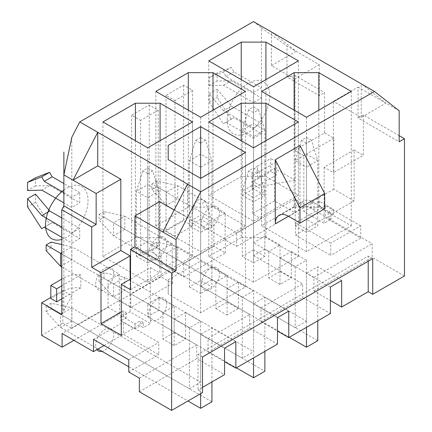 <?xml version="1.0" encoding="UTF-8"?>
<svg xmlns="http://www.w3.org/2000/svg" width="432" height="432" viewBox="0 0 432 432"><rect width="100%" height="100%" fill="white"/><g stroke="black" fill="none" stroke-linecap="round" stroke-linejoin="round"><path stroke-width="0.32" stroke-dasharray="2.16 1.62" d="M294.575 150.217L294.575 78.932L271.474 65.594L271.474 31.99L296.163 51.338L319.27 64.676L319.27 95.634L324.562 92.578L324.562 132.905L294.575 150.217L303.836 155.563L303.836 211.572L324.124 223.285L331.177 219.208L328.088 217.426L333.38 214.369L319.27 206.226L313.978 209.282L310.894 207.5L303.836 211.572M271.474 65.594L296.163 51.338L286.994 46.04L286.994 76.999L319.27 95.634M324.562 132.905L333.823 138.251L333.823 189.167L354.105 200.88L354.105 149.963L324.124 167.276L333.38 172.622L333.38 101.336L358.074 87.08L358.074 118.039L399.173 141.761M399.173 110.808L358.074 87.08M294.575 78.932L319.27 64.676M286.994 76.999L295.072 75.551L324.562 92.578M358.074 118.039L363.366 114.982L399.173 135.653M253.481 21.6L261.419 27.821L261.419 186.268L295.072 180.236L295.072 75.551M261.419 27.821L286.994 46.04M61.781 285.844L71.809 280.055L71.809 293.09L61.781 298.879M261.419 170.586L276.588 161.827L276.588 174.863L252.423 188.811L252.423 175.775L261.419 170.586M71.809 137.29L71.809 280.055L80.806 274.86L80.806 287.896L71.809 293.09L71.809 328.325L108.054 307.395L108.054 280.714L119.345 274.196L71.896 246.807L71.896 259.843L119.345 287.231L119.345 274.196M61.781 314.388L71.809 295.736L62.813 290.542L62.813 323.131L71.809 328.325M261.419 133.618L253.481 138.202L253.481 128.018L223.495 110.705L231.433 106.121L217.145 89.219L217.145 97.367L231.255 119.156L233.901 117.731L261.419 133.618M231.433 106.121L261.419 123.433L253.481 128.018M253.481 92.372L261.419 87.793L233.901 71.906L231.255 67.424L217.145 72.927L217.145 81.07L231.433 80.665L261.419 97.978L253.481 102.557L253.481 92.372L225.963 76.491L223.322 72.009L209.207 77.506L209.207 85.655L223.495 85.244L253.481 102.557M63.871 192.677L71.809 197.262L79.747 192.677L79.747 202.862L71.809 207.446L63.871 202.862M61.781 227.119L71.809 232.902L79.747 228.323L79.747 238.507L71.809 243.086L61.781 237.298M119.345 300.877L160.969 276.847L172.433 283.468L130.81 307.498L119.345 300.877L119.345 287.231L130.81 293.852L172.433 269.822L160.969 263.201L160.969 250.166L113.524 222.772L113.524 235.807L124.81 229.289L172.26 256.684L172.26 243.648L160.969 250.166M160.969 276.847L160.969 263.201L113.524 235.807L99.058 220.126L103.999 217.274L103.999 211.572L124.81 216.254L124.81 229.289L103.999 217.274M172.26 270.329L172.26 256.684L183.724 263.304L225.347 239.269L213.883 232.648L213.883 219.618L166.439 192.224L166.439 205.259L213.883 232.648L213.883 246.294L172.26 270.329L183.724 276.95L183.724 263.304M151.972 189.578L156.913 186.727L177.725 198.742L177.725 185.706L166.439 192.224L151.972 183.875L151.972 189.578L166.439 205.259L177.725 198.742L236.639 232.751L236.639 246.397L225.169 239.782L225.169 213.1L213.883 219.618M225.169 239.782L261.419 218.851L261.419 186.268L252.423 181.073L274.471 168.345L295.072 180.236M192.629 90.337L174.992 100.521L174.992 236.164L192.629 225.979L192.629 90.337L183.632 85.142L165.996 95.326L174.992 100.521M158.236 110.192L140.6 120.377L140.6 256.019L158.236 245.84L158.236 110.192L149.24 105.003L131.603 115.182L140.6 120.377M131.603 115.182L131.603 250.83L140.6 256.019M158.236 245.84L149.24 240.646L131.603 250.83M149.24 105.003L149.24 240.646M165.996 95.326L165.996 230.969L174.992 236.164M192.629 225.979L183.632 220.79L165.996 230.969M183.632 85.142L183.632 220.79M257.564 166.088L270.767 158.463L270.767 171.499L257.564 179.123L257.564 166.088A18.706 10.8 0 0 0 252.083 173.729A18.706 10.8 0 0 0 252.423 175.775M276.588 161.827L270.767 158.463M61.781 279.121L64.022 277.825L64.022 290.86L50.819 298.485M252.423 188.811A18.706 10.8 180 0 1 252.083 186.759A18.706 10.8 180 0 1 257.564 179.123M276.588 174.863L270.767 171.499M64.022 290.86A18.706 10.8 180 0 1 80.806 287.896M80.806 274.86A18.706 10.8 0 0 0 64.022 277.825M223.495 110.705L209.207 93.803L209.207 101.947L223.322 123.741L233.901 117.731M225.963 122.315L253.481 138.202M223.322 123.741L231.255 119.156M209.207 101.947L217.145 97.367M209.207 93.803L217.145 89.219M223.495 85.244L231.433 80.665M209.207 85.655L217.145 81.07M209.207 77.506L217.145 72.927M223.322 72.009L231.255 67.424M225.963 76.491L233.901 71.906M361.249 117.423L361.249 83.819L385.943 103.167L361.249 117.423L333.38 101.336M162.821 231.989L187.515 217.728L187.515 184.124M130.545 279.034L150.385 267.581L150.385 323.59L130.102 311.877L123.05 315.949L126.133 317.731L120.841 320.787L134.951 328.936L140.243 325.879L143.332 327.661L150.385 323.59M130.102 279.288L130.102 311.877M187.515 217.728L174.155 210.017M150.385 267.581L159.646 272.927L159.646 201.641M121.284 335.297L143.332 322.569L143.332 327.661M121.284 311.877L123.05 310.856L126.133 312.638L121.284 315.441M121.284 315.949L134.951 323.843L140.243 320.787L140.243 325.879M143.332 322.569L140.243 320.787M123.05 310.856L123.05 315.949M126.133 312.638L126.133 317.731M134.951 323.843L134.951 328.936M120.841 315.695L120.841 320.787M354.105 200.88L331.177 214.115L328.088 212.333L328.088 217.426M331.177 214.115L331.177 219.208M328.088 212.333L333.38 209.282L319.27 201.134L313.978 204.19L313.978 209.282M333.823 189.167L310.894 202.408L313.978 204.19M333.38 209.282L333.38 214.369M319.27 201.134L319.27 206.226M310.894 202.408L310.894 207.5M333.823 138.251L303.836 155.563M324.124 167.276L324.124 223.285M404.465 275.983L372.184 257.348L372.184 243.702L294.932 199.098L294.932 212.744L274.471 200.929L274.471 168.345M363.366 114.982L363.366 155.309L333.38 172.622M354.105 149.963L363.366 155.309M50.819 297.47L62.813 290.542M62.813 323.131L41.645 335.351M252.423 181.073L252.423 213.662L261.419 218.851M274.471 200.929L252.423 213.662M130.545 289.726L159.646 272.927M299.959 145.481L299.959 209.612A18.706 10.8 60 0 1 303.831 201.047A18.706 10.8 60 0 1 313.416 202.106L324.653 208.818M368.215 261.268L368.215 256.073L198.007 354.343L198.007 389.983L202.505 392.58M372.713 258.671L368.215 256.073M139.363 391.765L196.776 358.619L224.554 374.657M202.505 387.385L198.007 389.983M147.739 316.661L162.907 325.42L162.907 339.066L174.199 332.548L174.199 306.072L162.907 312.59L147.739 303.831L147.739 316.661L159.03 310.144L208.062 338.456L208.062 352.102L249.691 328.066L277.468 344.11M208.062 352.102L224.554 361.622M200.653 286.114L215.822 294.872L215.822 308.518L227.113 302L227.113 275.524L215.822 282.042L200.653 273.283L200.653 286.114L211.945 279.596L260.977 307.903L260.977 321.548L302.605 297.518L330.383 313.556M260.977 321.548L277.468 331.074M253.568 255.566L268.736 264.319L268.736 277.965L280.028 271.447L280.028 244.971L268.736 251.489L253.568 242.73L253.568 255.566L264.859 249.048L313.891 277.355L313.891 291.001L330.383 300.521M313.891 291.001L372.184 257.348M139.363 378.119L196.776 344.974L196.776 358.619M208.062 338.456L249.691 314.42L249.691 328.066M260.977 307.903L302.605 283.873L302.605 297.518M313.891 277.355L372.184 243.702M60.61 266.355L71.896 259.843L51.084 247.822L51.084 242.12M61.781 267.035L119.518 300.37L62.105 333.515M104.085 345.53L123.487 334.33L158.765 354.699L158.765 342.479L123.487 322.11L123.487 334.33M128.779 372.011L158.765 354.699M162.907 312.59L162.907 325.42L196.776 344.974M215.822 282.042L215.822 294.872L249.691 314.42M268.736 251.489L268.736 264.319L302.605 283.873M236.639 232.751L294.932 199.098M295.461 235.046L330.734 255.409L330.734 243.189L295.461 222.826L295.461 235.046L325.442 217.733L360.72 238.097L330.734 255.409M360.72 238.097L360.72 225.877L330.734 243.189M360.72 225.877L325.442 205.513L325.442 217.733M325.442 205.513L295.461 222.826M280.028 284.483L280.028 258.007L291.314 251.489L291.314 277.965L280.028 284.483L268.736 277.965M306.482 143.138L301.547 140.287L306.482 137.435L311.423 140.287L306.482 143.138L306.482 167.173L295.196 160.655L295.196 225.828L306.482 232.346L306.482 167.173L317.774 160.655L317.774 225.828L306.482 232.346M295.196 327.661L306.482 321.143L306.482 260.248L295.196 266.765L295.196 327.661L166.439 253.325L166.439 266.36L289.283 337.284M306.482 327.353L306.482 273.283L330.383 287.08M253.568 112.59L248.632 109.739L253.568 106.888L258.509 109.739L253.568 112.59L253.568 136.62L242.282 130.102L242.282 195.28L253.568 201.793L253.568 136.62L264.859 130.102L264.859 195.28L253.568 201.793M295.196 266.765L280.028 258.007M183.724 276.95L225.347 252.914L213.883 246.294M225.347 252.914L225.347 239.269M317.774 320.836L317.774 266.765L306.482 273.283M341.669 280.562L317.774 266.765M306.482 260.248L291.314 251.489M280.028 244.971L264.859 236.212L264.859 249.048M264.859 236.212L253.568 242.73M264.859 351.389L264.859 297.313L253.568 303.831L253.568 357.907M288.76 311.11L264.859 297.313M253.568 290.795L242.282 297.313L242.282 358.209L253.568 351.697L253.568 290.795L238.399 282.042L227.113 288.554L227.113 315.036L238.399 308.518L238.399 282.042M227.113 275.524L211.945 266.765L211.945 279.596M253.568 167.983L253.568 184.685L242.282 191.203L248.632 170.834L253.568 167.983L258.509 170.834L253.568 173.686L253.568 197.721L264.859 191.203L264.859 256.376L253.568 262.894L253.568 197.721L242.282 191.203L242.282 256.376L253.568 262.894M227.113 302L238.399 308.518M264.859 256.376L253.568 249.858L253.568 184.685L264.859 191.203L258.509 170.834M172.26 243.648L124.81 216.254L113.524 222.772L99.058 214.423L99.058 220.126M242.282 358.209L113.524 283.873L113.524 296.908L124.81 290.39L124.81 277.355L253.568 351.697M99.058 275.524L103.999 272.673L124.81 277.355L113.524 283.873L99.058 275.524L99.058 281.227L103.999 278.375L264.859 371.245M200.653 143.138L205.594 140.287L211.945 160.655L200.653 167.173L200.653 143.138L195.718 140.287L189.367 160.655L200.653 154.138L211.945 160.655L211.945 225.828L200.653 232.346L200.653 167.173L189.367 160.655L189.367 225.828L200.653 232.346M195.718 140.287L200.653 137.435L200.653 219.31L211.945 225.828M215.822 308.518L227.113 315.036M99.058 281.227L113.524 296.908L236.369 367.832M277.468 317.628L253.568 303.831M242.282 297.313L227.113 288.554M172.433 283.468L172.433 269.822M211.945 266.765L200.653 273.283M253.568 249.858L242.282 256.376M103.999 278.375L103.999 272.673M253.568 173.686L248.632 170.834M245.457 286.929L200.653 261.063L168.199 279.801L168.199 294.057L200.653 312.795L245.457 286.929L245.457 152.507M189.367 286.929L200.653 293.447L200.653 228.269L189.367 221.751L189.367 286.929L200.653 280.411L211.945 286.929L200.653 293.447M147.739 282.242L192.542 256.376L160.088 237.638L135.394 237.638L102.94 256.376L147.739 282.242L147.739 147.82M136.453 256.376L147.739 262.894L147.739 197.721L136.453 191.203L136.453 256.376L147.739 249.858L159.03 256.376L147.739 262.894M245.457 225.828L213.003 207.09L188.309 207.09L155.855 225.828L200.653 251.694L245.457 225.828L245.457 91.406M200.653 219.31L189.367 225.828M241.223 237.638L208.769 256.376L253.568 282.242L298.372 256.376L265.918 237.638L241.223 237.638L241.223 140.692M294.138 207.09L261.684 225.828L306.482 251.694L351.286 225.828L318.832 207.09L294.138 207.09L294.138 110.144M306.482 137.435L306.482 219.31L317.774 225.828M306.482 219.31L295.196 225.828M253.568 221.141L298.372 195.28L265.918 176.542L241.223 176.542L208.769 195.28L253.568 221.141L253.568 86.724M248.632 109.739L242.282 130.102L253.568 123.584L253.568 188.762L264.859 195.28M253.568 188.762L242.282 195.28M200.653 312.795L200.653 261.063M168.199 279.801L168.199 294.057M192.542 121.954L192.542 256.376M102.94 121.954L102.94 256.376M135.394 140.692L135.394 237.638M160.088 140.692L160.088 237.638M213.003 110.144L213.003 207.09M200.653 117.272L200.653 251.694M155.855 91.406L155.855 225.828M188.309 110.144L188.309 207.09M208.769 121.954L208.769 256.376M265.918 140.692L265.918 237.638M298.372 121.954L298.372 256.376M253.568 147.82L253.568 282.242M261.684 91.406L261.684 225.828M318.832 110.144L318.832 207.09M351.286 91.406L351.286 225.828M306.482 117.272L306.482 251.694M298.372 60.858L298.372 195.28M208.769 60.858L208.769 195.28M241.223 79.596L241.223 176.542M265.918 79.596L265.918 176.542M174.199 345.584L174.199 319.108L185.485 312.59L185.485 339.066L174.199 345.584L162.907 339.066M108.054 280.714L61.781 254M189.367 388.762L200.653 382.244L200.653 321.349L189.367 327.866L189.367 388.762L60.61 314.426L60.61 327.456L97.999 349.045M200.653 393.649L200.653 334.384L224.554 348.181M128.779 366.817L187.952 400.982M73.926 340.34L119.518 314.015L119.518 300.37M119.518 314.015L108.054 307.395M189.367 327.866L174.199 319.108M130.81 307.498L130.81 293.852M236.639 246.397L294.932 212.744M235.845 341.663L211.945 327.866L200.653 334.384M211.945 381.937L211.945 327.866M200.653 321.349L185.485 312.59M174.199 306.072L159.03 297.313L159.03 310.144M159.03 297.313L147.739 303.831M200.653 204.239L195.718 201.388L200.653 198.536L205.594 201.388L200.653 204.239L200.653 228.269L211.945 221.751L211.945 286.929M174.199 332.548L185.485 339.066M200.653 198.536L200.653 215.233L211.945 221.751L205.594 201.388M195.718 201.388L189.367 221.751L200.653 215.233L200.653 280.411M46.143 306.072L51.084 303.221L71.896 307.908L60.61 314.426L46.143 306.072L46.143 311.774L60.61 327.456L71.896 320.938L71.896 307.908L200.653 382.244M46.143 311.774L51.084 308.923L211.945 401.798M147.739 167.983L152.68 170.834L159.03 191.203L147.739 197.721L147.739 173.686L142.803 170.834L147.739 167.983L147.739 184.685L159.03 191.203L159.03 256.376M142.803 170.834L136.453 191.203L147.739 184.685L147.739 249.858M51.084 308.923L51.084 303.221M61.781 244.528L71.896 246.807L61.781 252.644M46.143 250.673L51.084 247.822M147.739 173.686L152.68 170.834M200.653 137.435L205.594 140.287M258.509 109.739L264.859 130.102L253.568 123.584L253.568 106.888M280.028 271.447L291.314 277.965M301.547 140.287L295.196 160.655L306.482 154.138L317.774 160.655L311.423 140.287M225.169 213.1L177.725 185.706L156.913 181.024L156.913 186.727M151.972 244.971L156.913 242.12L177.725 246.807L166.439 253.325L151.972 244.971L151.972 250.679L166.439 266.36L177.725 259.843L177.725 246.807L306.482 321.143M151.972 250.679L156.913 247.822L317.774 340.697M156.913 247.822L156.913 242.12M151.972 183.875L156.913 181.024M99.058 214.423L103.999 211.572M202.505 356.94L198.007 354.343M93.501 339.422L123.487 322.11M128.779 359.791L158.765 342.479M79.747 192.677L63.871 183.514M35.473 177.811L35.473 185.96L49.761 185.549L79.747 202.862M49.761 185.549L41.823 190.134M79.747 228.323L61.781 217.949M35.473 194.108L35.473 202.252L49.583 224.046L52.229 222.62L79.747 238.507M35.473 185.96L27.535 190.539M35.473 202.252L27.535 206.836M49.583 224.046L41.645 228.625M52.229 222.62L44.291 227.2M63.871 310.5L63.871 205.816M63.871 190.058A30.056 17.356 -60 0 1 88.036 200.421A30.056 17.356 -60 0 1 61.781 239.431M227.2 120.074A30.056 17.356 -60 0 1 248.454 83.263A30.056 17.356 -60 0 1 269.708 95.531A30.056 17.356 -60 0 1 248.454 132.343A30.056 17.356 -60 0 1 227.2 120.074M95.71 283.975A12.722 7.344 -60 0 1 104.706 268.396A12.722 7.344 -60 0 1 113.697 273.586A12.722 7.344 -60 0 1 104.706 289.17A12.722 7.344 -60 0 1 95.71 283.975M96.962 349.645A12.722 7.344 -60 0 1 95.71 345.076A12.722 7.344 -60 0 1 104.706 329.492A12.722 7.344 -60 0 1 113.697 334.687A12.722 7.344 -60 0 1 101.99 351.351M148.624 253.422A12.722 7.344 -60 0 1 157.615 237.843A12.722 7.344 -60 0 1 166.612 243.038A12.722 7.344 -60 0 1 157.615 258.617A12.722 7.344 -60 0 1 148.624 253.422M148.624 314.523A12.722 7.344 -60 0 1 157.615 298.944A12.722 7.344 -60 0 1 166.612 304.139A12.722 7.344 -60 0 1 157.615 319.718A12.722 7.344 -60 0 1 148.624 314.523M201.539 222.874A12.722 7.344 -60 0 1 210.53 207.295A12.722 7.344 -60 0 1 219.526 212.49A12.722 7.344 -60 0 1 210.53 228.069A12.722 7.344 -60 0 1 201.539 222.874M201.539 283.975A12.722 7.344 -60 0 1 210.53 268.396A12.722 7.344 -60 0 1 219.526 273.591A12.722 7.344 -60 0 1 210.53 289.17A12.722 7.344 -60 0 1 201.539 283.975M299.959 209.612L288.495 216.227M313.416 202.106L288.722 216.367M252.083 186.759L252.083 173.729M303.831 201.047L279.137 215.303"/><path stroke-width="0.65" d="M399.173 135.653L404.465 138.71L399.173 141.761L399.173 110.808L374.479 91.46L253.481 21.6L79.747 121.905L71.809 137.29L63.871 174.857L63.871 205.816L61.781 209.704L61.781 314.388L41.645 302.762L50.819 297.47M61.781 298.879L56.641 301.844L56.641 288.814L61.781 285.844M56.641 301.844L50.819 298.485L50.819 285.449L61.781 279.121M56.641 288.814L50.819 285.449M162.821 231.989L187.515 184.124L200.745 191.765L176.051 239.625L134.951 215.897L134.951 246.856L176.051 270.583L176.051 239.625M63.871 174.857L73.046 180.155L97.735 132.295L79.747 121.905M97.735 165.899L73.046 180.155L96.147 193.493L120.841 179.237L97.735 165.899L97.735 132.295L187.515 184.124M374.479 91.46L200.745 191.765M200.653 126.641L168.199 145.379L168.199 159.635L200.653 178.373L245.457 152.507L200.653 126.641L200.653 178.373M147.739 147.82L192.542 121.954L160.088 103.221L135.394 103.221L102.94 121.954L147.739 147.82M294.138 72.668L261.684 91.406L306.482 117.272L351.286 91.406L318.832 72.668L294.138 72.668L294.138 110.144M253.568 86.724L298.372 60.858L265.918 42.12L241.223 42.12L208.769 60.858L253.568 86.724M245.457 91.406L213.003 72.668L188.309 72.668L155.855 91.406L200.653 117.272L245.457 91.406M241.223 103.221L208.769 121.954L253.568 147.82L298.372 121.954L265.918 103.221L241.223 103.221L241.223 140.692M120.841 179.237L120.841 250.522L130.102 255.868L130.102 279.288M174.155 210.017L159.646 201.641L134.951 215.897M96.147 193.493L96.147 224.451L91.741 227L91.741 267.322L101.002 272.668L101.002 323.59L121.284 335.297L121.284 284.38L130.545 279.034M121.284 315.441L120.841 315.695L121.284 315.949M101.002 323.59L121.284 311.877M101.002 272.668L130.102 255.868M404.465 138.71L404.465 275.983L372.713 294.311L372.713 258.671L202.505 356.94L202.505 392.58L171.639 410.4L171.639 273.127L130.545 249.399L130.545 289.726L121.284 284.38M41.645 302.762L41.645 335.351L62.105 347.161L62.105 333.515L93.501 351.643L104.085 345.53M93.501 351.643L93.501 339.422L128.779 359.791L128.779 372.011L139.363 378.119L139.363 391.765L171.639 410.4M91.741 227L61.781 209.704M91.741 267.322L120.841 250.522M63.871 152.053L63.871 205.816L96.147 224.451M134.951 246.856L130.545 249.399M176.051 270.583L171.639 273.127M299.959 223.079L324.653 208.818L324.653 193.547L299.959 145.481L275.265 159.737L275.265 223.868A18.706 10.8 60 0 1 279.137 215.303A18.706 10.8 60 0 1 288.722 216.367L299.959 223.079L299.959 207.803L275.265 159.737M324.653 193.547L299.959 207.803M368.215 261.268L368.215 291.713L372.713 294.311M224.554 361.622L235.845 368.14L235.845 341.663L224.554 348.181L224.554 374.657L202.505 387.385M277.468 331.074L288.76 337.592L288.76 311.11L277.468 317.628L277.468 344.11L235.845 368.14M330.383 300.521L341.669 307.039L341.669 280.562L330.383 287.08L330.383 313.556L288.76 337.592M368.215 291.713L341.669 307.039M61.781 254L60.61 253.325L60.61 266.355L61.781 267.035M289.283 337.284L306.482 347.215L306.482 327.353M306.482 347.215L317.774 340.697L317.774 320.836M236.369 367.832L253.568 377.762L264.859 371.245L264.859 351.389M253.568 377.762L253.568 357.907M168.199 145.379L168.199 159.635M135.394 103.221L135.394 140.692M160.088 103.221L160.088 140.692M213.003 72.668L213.003 110.144M188.309 72.668L188.309 110.144M265.918 103.221L265.918 140.692M318.832 72.668L318.832 110.144M241.223 42.12L241.223 79.596M265.918 42.12L265.918 79.596M187.952 400.982L200.653 408.316L200.653 393.649M97.999 349.045L128.779 366.817M62.105 347.161L73.926 340.34M200.653 408.316L211.945 401.798L211.945 381.937M61.781 252.644L60.61 253.325L46.143 244.971L51.084 242.12L61.781 244.528M46.143 244.971L46.143 250.673L60.61 266.355M63.871 192.677L44.291 181.375L41.645 176.893L27.535 182.396L27.535 190.539L41.823 190.134L63.871 202.862M63.871 183.514L52.229 176.796L44.291 181.375M61.781 227.119L41.823 215.595L27.535 198.688L27.535 206.836L41.645 228.625L44.291 227.2L61.781 237.298M52.229 176.796L49.583 172.314L35.473 177.811L27.535 182.396M61.781 217.949L49.761 211.01L35.473 194.108L27.535 198.688M49.583 172.314L41.645 176.893M49.761 211.01L41.823 215.595M61.781 239.431A30.056 17.356 -60 0 1 45.527 224.959A30.056 17.356 -60 0 1 63.871 190.058M101.99 351.351A12.722 7.344 -60 0 1 96.962 349.645M288.495 216.227L275.265 223.868"/></g></svg>
